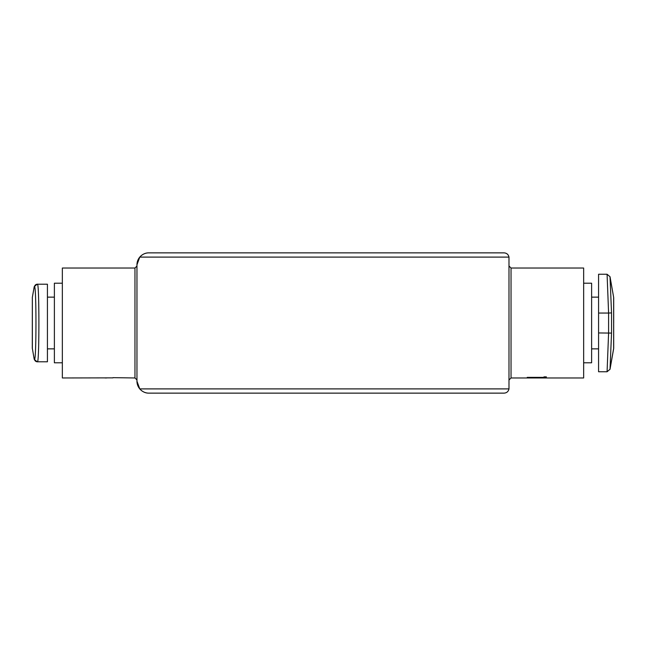 <?xml version="1.0" encoding="UTF-8"?>
<svg xmlns="http://www.w3.org/2000/svg" width="646" height="646" viewBox="0 0 646 646"><rect width="100%" height="100%" fill="white"/><g stroke="black" fill="none" stroke-linecap="round" stroke-linejoin="round"><path stroke-width="0.97" d="M112.985 377.862L62.347 377.967L62.347 268.033L134.966 268.033L136.96 266.047M112.985 377.66L134.966 377.967L134.966 268.033M105.072 377.967L106.703 377.942M583.653 323L583.653 377.967L511.034 377.967L509.04 379.953L511.034 377.967L511.034 268.033L583.653 268.033L583.653 323M543.964 377.886L546.346 377.886L546.346 376.868L543.964 376.868L543.964 377.361L527.249 377.361L543.964 377.886M136.96 381.197L139.77 388.9C142.443 391.799 145.487 393.212 148.895 393.139L504.066 393.139C506.747 392.93 508.386 391.516 508.983 388.9L508.983 257.1L139.77 257.1C142.443 254.201 145.487 252.788 148.895 252.861A11.935 11.935 0 0 0 136.96 264.803L136.96 381.197A11.935 11.935 0 0 0 148.895 393.139L459.298 393.139M508.983 257.1C508.386 254.484 506.747 253.07 504.066 252.861L148.895 252.861C145.487 252.788 142.443 254.201 139.77 257.1L136.96 264.803M47.424 284.2L47.424 361.8L37.403 361.8C39.39 364.134 39.39 281.914 37.403 284.2L47.424 284.2M610.018 369.286L613.7 348.154L613.652 297.33L613.652 348.67L610.018 369.286L607.078 371.749L598.576 371.749L598.576 274.251L607.078 274.251L610.018 276.714L610.389 286.251M508.983 388.9L139.77 388.9C142.443 391.799 145.487 393.212 148.895 393.139M583.653 283.206L591.615 283.206L591.615 362.794L583.653 362.794M608.597 332.948L607.078 371.749L608.597 332.948L608.597 313.052L607.078 274.251L608.597 313.052L611.536 312.914L610.018 276.714L611.536 312.914L611.536 333.086L610.018 369.286L611.536 333.086L598.576 332.948M62.347 362.794L54.385 362.794L54.385 283.206L62.347 283.206M37.403 361.8A2.988 2.98 90 0 1 34.464 359.313L34.464 359.313C36.451 361.348 36.451 284.7 34.464 286.687L34.464 286.687A2.988 2.98 -90 0 1 37.403 284.2M543.964 377.66L543.964 376.868M546.346 377.886L546.346 376.868M598.576 313.052L608.597 313.052M32.348 348.67L32.348 297.33L32.3 348.154L34.222 359.329L37.169 361.8M591.615 348.864L598.576 348.864M591.615 297.136L598.576 297.136M511.034 268.033L509.04 266.047L511.034 268.033M613.652 347.629L613.652 298.371M613.652 297.33L610.018 276.714L613.652 297.33M613.7 297.846L613.7 323M134.966 377.967L136.96 379.953M54.385 297.136L47.424 297.136M54.385 348.864L47.424 348.864M32.348 347.629L32.3 348.154M32.348 298.371L32.3 297.846M32.348 297.33L34.222 286.671L37.169 284.2"/></g></svg>
